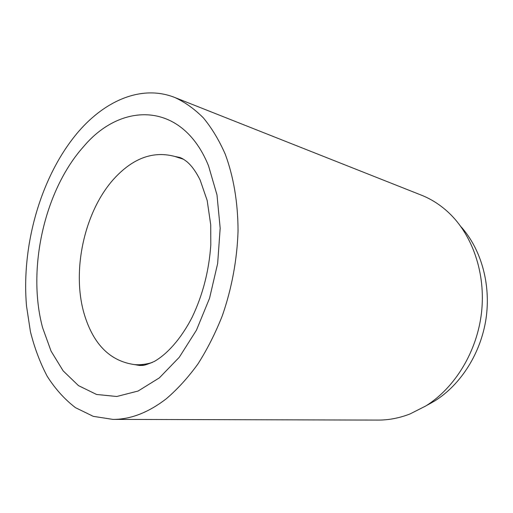 <?xml version="1.0" encoding="UTF-8"?>
<svg xmlns="http://www.w3.org/2000/svg" width="513" height="513" viewBox="0 0 513 513"><rect width="100%" height="100%" fill="white"/><g stroke="black" fill="none" stroke-linecap="round" stroke-linejoin="round"><path stroke-width="0.77" d="M112.873 419.39L378.158 420.083C388.809 420.115 399.441 418.063 410.054 413.933L425.777 405.975C454.8 387.911 476.949 351.867 481.495 312.795C485.978 273.711 472.588 235.095 448.728 212.696C440.404 204.924 431.292 199.076 421.385 195.158L174.741 97.464C142.075 84.53 105.646 100.163 78.508 131.617C41.316 174.952 21.193 244.451 26.516 306.005L30.408 331.565C34.467 347.852 40.085 362.781 47.254 376.362C55.282 388.963 64.696 399.396 75.488 407.675L93.257 416.338L112.873 419.39C130.482 419.493 148.276 412.625 166.257 398.8C177.447 389.258 187.989 377.677 197.877 364.05C207.233 349.372 215.389 333.251 222.341 315.681C231.761 288.601 237.153 259.501 238.045 230.946C238 202.661 233.518 176.382 225.226 154.15C219.064 140.132 211.779 128.045 203.379 117.894C194.472 108.942 184.924 102.132 174.741 97.464M427.246 405.155L434.735 400.948C460.777 384.712 480.848 353.297 486.029 318.676C491.121 284.035 480.995 248.837 460.886 226.599M183.487 159.261L174.83 156.452C153.868 150.86 134.175 157.677 115.746 176.908C84.825 209.137 71.031 270.473 84.414 314.681C93.597 344.691 110.398 361.344 134.816 364.64C140.504 365.019 146.308 364.307 152.233 362.505M208.49 165.705C182.314 101.241 121.382 101.401 83.478 146.737C44.336 190.464 26.791 269.312 42.63 327.775L51.101 351.193L63.144 370.848L78.47 385.622L96.585 394.471L116.778 396.491L138.1 391.028L159.376 377.857L179.281 357.266L196.434 330.205L209.56 298.226L217.666 263.425L220.173 228.182L216.986 194.895L208.49 165.705M143.903 365.243L134.816 364.64L139.568 365.487L142.576 365.423C144.371 365.41 148.308 364.07 154.381 361.415C167.629 353.874 181.673 337.868 192.311 316.893C202.866 294.654 209.028 270.659 210.805 244.913L210.728 224.912L207.188 200.519L200.173 180.121C195.876 171.47 191.33 165.237 186.527 161.415C183.789 159.299 181.461 157.966 179.55 157.427L174.83 156.452"/></g></svg>
